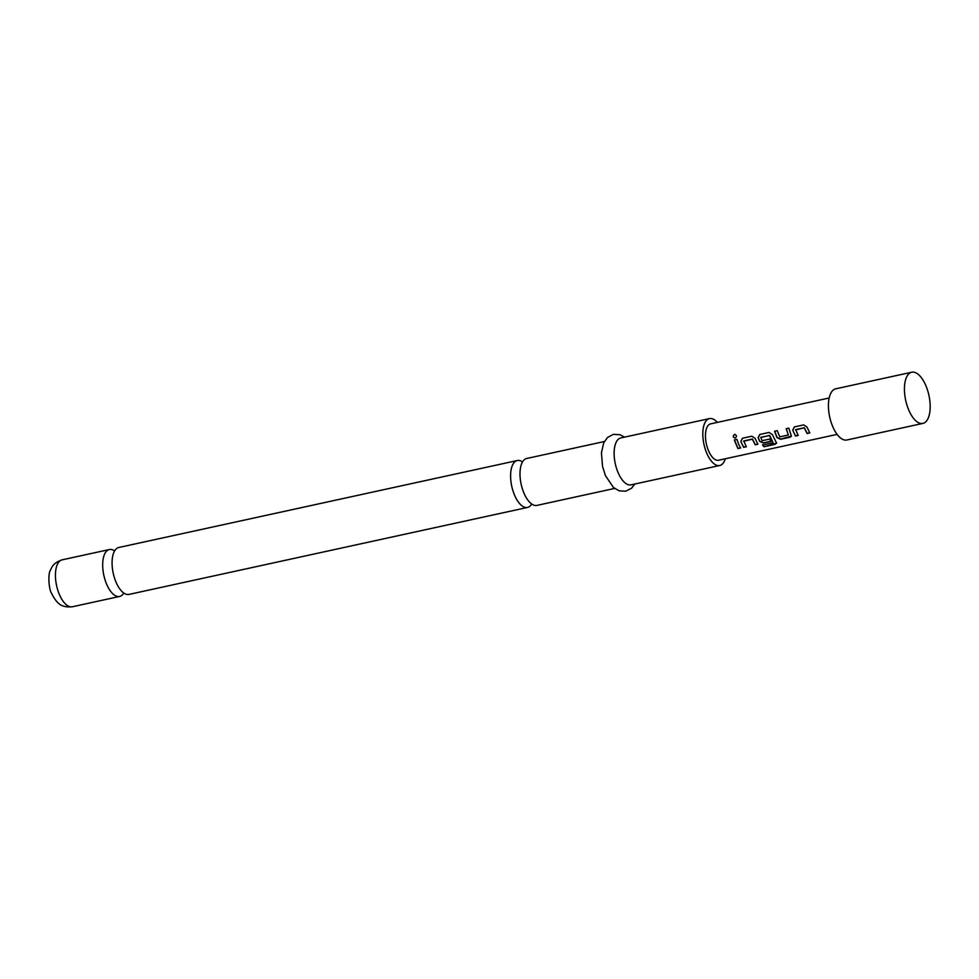 <?xml version="1.0" encoding="UTF-8"?>
<svg xmlns="http://www.w3.org/2000/svg" width="979" height="979" viewBox="0 0 979 979"><rect width="100%" height="100%" fill="white"/><g stroke="black" fill="none" stroke-linecap="round" stroke-linejoin="round"><path stroke-width="1.47" d="M734.544 434.419C736.82 435.202 737.052 436.438 735.229 438.127C732.867 437.344 732.635 436.108 734.544 434.419L734.996 434.407M735.327 438.102L735.364 438.09C732.99 437.332 732.757 436.108 734.691 434.431L735.021 434.407M527.522 507.44L128.995 594.412A24.01 10.891 -102.3 0 1 115.963 581.967A24.01 10.891 -102.3 0 1 115.118 550.112A24.01 10.891 -102.3 0 1 118.753 547.494L517.291 460.534A24.01 10.891 77.7 0 0 513.645 463.153A24.01 10.891 77.7 0 0 514.489 495.007A24.01 10.891 77.7 0 0 527.522 507.44A24.01 10.891 77.7 0 0 531.169 504.821A24.01 10.891 77.7 0 0 531.695 504.014M614.616 488.435L536.92 505.397A24.01 10.891 -102.3 0 1 523.887 492.951A24.01 10.891 -102.3 0 1 523.043 461.097A24.01 10.891 -102.3 0 1 526.69 458.49L604.373 441.529M798.203 435.276L795.548 435.851L793.541 431.923L792.819 430.038L794.471 426.868M809.817 432.742L807.161 433.318L804.322 427.725L795.719 429.61L798.142 435.471L795.474 436.047L792.709 430.148L794.348 426.93L803.661 424.898L806.99 427.028L809.755 432.938L807.1 433.513L804.212 427.835L795.499 429.94M791.424 436.083L780.74 439.081L777.069 437.478L774.695 431.176M788.34 434.97L786.186 428.704L788.854 428.129L791.399 436.193L789.98 437.246L780.667 439.277L776.983 437.637L774.573 431.237L777.24 430.662L779.737 436.854L788.34 434.97L786.308 428.643M771.073 441.199L763.436 442.863L759.765 441.248L758.236 437.589L759.888 434.419M776.323 442.178L775.209 444.307L764.036 446.754L762.58 445.029L773.104 442.741L769.69 435.484L760.732 437.319L762.151 440.685L769.714 439.045L770.999 441.394L763.375 443.059L759.692 441.407L758.125 437.686L759.765 434.48L769.078 432.449L772.394 434.578L776.616 443.303M746.328 446.595L743.661 447.17L741.666 443.242L740.932 441.358L742.596 438.188M757.942 444.062L755.286 444.637L752.447 439.045L743.844 440.929L746.267 446.791L743.599 447.366L740.834 441.468L742.474 438.249L751.786 436.218L755.103 438.347L757.881 444.258L755.213 444.833L752.337 439.155L743.624 441.26M740.65 447.831L737.995 448.419L734.434 439.963M911.718 372.228L835.711 388.822A26.188 11.883 77.7 0 0 832.652 426.416A26.188 11.883 77.7 0 0 846.872 439.987L922.891 423.405A26.188 11.883 77.7 0 0 925.938 385.799A26.188 11.883 77.7 0 0 911.718 372.228A26.188 11.883 77.7 0 0 906.591 377.086A26.188 11.883 77.7 0 0 908.671 409.834A26.188 11.883 77.7 0 0 916.197 421.129A26.188 11.883 77.7 0 0 922.891 423.405M837.106 434.382L718.574 460.24A18.625 8.444 -102.3 0 1 708.466 450.597A18.625 8.444 -102.3 0 1 710.632 423.858L829.164 397.988M773.104 442.741L769.335 435.447L760.622 437.552M738.545 444.025L740.589 448.027L737.921 448.615L734.311 440.024L736.979 439.449L738.545 444.025M114.58 550.932A24.01 10.891 77.7 0 0 109.354 549.549A24.01 10.891 77.7 0 0 105.72 552.168A24.01 10.891 77.7 0 0 106.564 584.022A24.01 10.891 77.7 0 0 119.597 596.456A24.01 10.891 77.7 0 0 123.232 593.837A24.01 10.891 77.7 0 0 123.77 593.029M522.517 461.917A24.01 10.891 77.7 0 0 517.291 460.534M717.35 422.39A24.01 10.891 77.7 0 0 709.481 418.596L620.808 437.943A24.01 10.891 77.7 0 0 618.006 472.416A24.01 10.891 77.7 0 0 631.039 484.85L719.724 465.502A24.01 10.891 77.7 0 0 725.292 458.784M709.481 418.596A24.01 10.891 77.7 0 0 706.691 453.069A24.01 10.891 77.7 0 0 719.724 465.502M776.628 443.169L764.036 446.754M764.061 446.497L762.629 444.809M72.348 606.772C61.75 607.616 57.357 604.545 51.569 593.396C48.938 589.554 47.641 573.865 50.529 570.011C52.034 567.196 52.756 563.121 62.118 559.853A24.01 10.891 77.7 0 0 59.315 594.326A24.01 10.891 77.7 0 0 72.348 606.772L119.597 596.456M634.796 484.03L631.577 488.191L625.728 491.225L619.144 490.834L613.466 487.518L605.414 475.586L602.55 466.445L601.436 452.775L603.725 442.838L607.506 437.466L613.331 434.37L619.915 434.688L624.565 437.123M62.118 559.853L109.354 549.549"/></g></svg>

